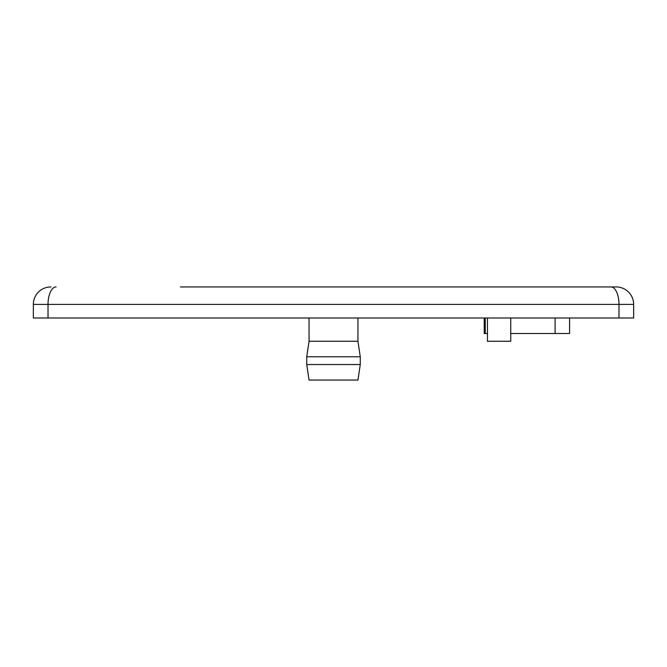 <?xml version="1.0" encoding="UTF-8"?>
<svg xmlns="http://www.w3.org/2000/svg" width="667" height="667" viewBox="0 0 667 667"><rect width="100%" height="100%" fill="white"/><g stroke="black" fill="none" stroke-linecap="round" stroke-linejoin="round"><path stroke-width="1" d="M33.35 304.402L633.65 304.402L633.65 317.984L33.35 317.984L33.35 304.402A17.459 17.459 0 0 1 50.809 286.943L51.042 286.943M633.65 304.402A17.459 17.459 0 0 0 616.191 286.943L180.39 286.943M487.46 317.984L487.46 341.262L510.739 341.262L510.739 317.984M569.576 317.984L569.576 333.5L510.739 333.5M309.054 317.984L309.054 341.262L357.946 341.262L360.272 356.778L360.272 364.541L306.728 364.541L306.728 356.778L360.272 356.778M357.946 317.984L357.946 341.262M309.054 341.262L306.728 356.778M306.728 364.541L309.054 380.057L357.946 380.057L360.272 364.541M614.891 286.943L486.61 286.943M484.217 317.984L484.217 333.5L487.46 333.5M618.976 317.984L618.976 304.402A17.459 8.029 -90 0 0 610.947 286.943M48.024 317.984L48.024 304.402A17.459 8.029 -90 0 1 56.053 286.943M485.251 333.5L485.251 317.984M555.094 317.984L555.094 333.5"/></g></svg>
